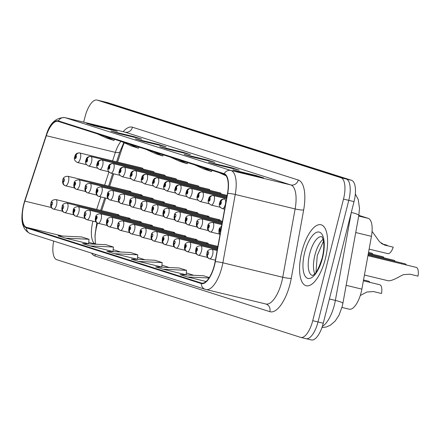 <?xml version="1.0" encoding="UTF-8"?>
<svg xmlns="http://www.w3.org/2000/svg" width="440" height="440" viewBox="0 0 440 440"><rect width="100%" height="100%" fill="white"/><g stroke="black" fill="none" stroke-linecap="round" stroke-linejoin="round"><path stroke-width="0.66" d="M221.172 193.98A4.901 1.914 -76.4 0 0 220.325 192.918A4.901 1.914 -76.4 0 0 220.297 192.913M210.023 190.432A4.901 1.914 -76.4 0 0 209.176 189.365A4.901 1.914 -76.4 0 0 209.149 189.36M198.875 186.879A4.901 1.914 -76.4 0 0 198.028 185.818A4.901 1.914 -76.4 0 0 198 185.812M187.726 183.332A4.901 1.914 -76.4 0 0 186.885 182.27A4.901 1.914 -76.4 0 0 186.852 182.259M176.578 179.779A4.901 1.914 -76.4 0 0 175.736 178.717A4.901 1.914 -76.4 0 0 175.703 178.712M165.429 176.231A4.901 1.914 -76.4 0 0 164.588 175.17A4.901 1.914 -76.4 0 0 164.555 175.159M154.281 172.678A4.901 1.914 -76.4 0 0 153.439 171.617A4.901 1.914 -76.4 0 0 153.412 171.611M143.132 169.131A4.901 1.914 -76.4 0 0 142.291 168.069A4.901 1.914 -76.4 0 0 142.263 168.064M209.248 217.283A4.901 1.914 -76.4 0 0 208.406 216.222A4.901 1.914 -76.4 0 0 207.169 216.782M220.396 220.836A4.901 1.914 -76.4 0 0 219.555 219.769A4.901 1.914 -76.4 0 0 218.317 220.33M198.099 213.736A4.901 1.914 -76.4 0 0 197.257 212.674A4.901 1.914 -76.4 0 0 196.026 213.23M186.951 210.183A4.901 1.914 -76.4 0 0 186.109 209.121A4.901 1.914 -76.4 0 0 184.877 209.682M175.808 206.635A4.901 1.914 -76.4 0 0 174.961 205.573A4.901 1.914 -76.4 0 0 173.729 206.135M164.659 203.082A4.901 1.914 -76.4 0 0 163.812 202.021A4.901 1.914 -76.4 0 0 162.58 202.582M153.511 199.535A4.901 1.914 -76.4 0 0 152.663 198.473A4.901 1.914 -76.4 0 0 151.431 199.034M142.362 195.982A4.901 1.914 -76.4 0 0 141.521 194.92A4.901 1.914 -76.4 0 0 140.283 195.481M131.214 192.434A4.901 1.914 -76.4 0 0 130.372 191.373A4.901 1.914 -76.4 0 0 129.135 191.934M197.329 240.587A4.901 1.914 -76.4 0 0 196.488 239.525A4.901 1.914 -76.4 0 0 195.25 240.086M208.478 244.139A4.901 1.914 -76.4 0 0 207.636 243.078A4.901 1.914 -76.4 0 0 206.399 243.639M186.181 237.039A4.901 1.914 -76.4 0 0 185.339 235.978A4.901 1.914 -76.4 0 0 184.102 236.539M175.032 233.486A4.901 1.914 -76.4 0 0 174.191 232.424A4.901 1.914 -76.4 0 0 172.953 232.986M163.884 229.939A4.901 1.914 -76.4 0 0 163.042 228.877A4.901 1.914 -76.4 0 0 161.805 229.438M152.735 226.391A4.901 1.914 -76.4 0 0 151.894 225.324A4.901 1.914 -76.4 0 0 150.662 225.885M141.587 222.838A4.901 1.914 -76.4 0 0 140.745 221.777A4.901 1.914 -76.4 0 0 139.513 222.338M130.444 219.291A4.901 1.914 -76.4 0 0 129.597 218.229A4.901 1.914 -76.4 0 0 128.364 218.785M119.295 215.738A4.901 1.914 -76.4 0 0 118.448 214.676A4.901 1.914 -76.4 0 0 117.216 215.237M358.831 215.358L368.209 218.339A19.608 7.662 103.6 0 1 371.437 236.335L361.873 289.13A19.608 7.662 103.6 0 1 361.147 292.468A19.608 7.662 103.6 0 1 349.234 309.194L341.957 307.439M97.587 223.102A26.142 10.214 -76.4 0 0 96.767 226.045A26.142 10.214 -76.4 0 0 94.98 236.995M124.278 142.791A26.142 10.214 -76.4 0 0 121.935 148.825L117.579 162.102M113.729 173.828L109.621 186.362M105.771 198.094L101.662 210.623M325.298 258.978A31.367 12.254 -76.4 0 0 320.958 224.763A31.367 12.254 -76.4 0 0 301.889 251.526A31.367 12.254 -76.4 0 0 306.229 285.747A31.367 12.254 -76.4 0 0 325.298 258.978A31.367 12.254 -76.4 0 0 320.958 224.763A31.367 12.254 -76.4 0 0 301.889 251.526A31.367 12.254 -76.4 0 0 306.229 285.747A31.367 12.254 -76.4 0 0 325.298 258.978M214.335 265.271A20.911 8.173 103.6 0 1 201.625 283.113A20.911 8.173 103.6 0 1 201.405 283.052L26.532 227.365A20.911 8.173 103.6 0 1 24.866 201.135L46.327 135.702A20.911 8.173 103.6 0 1 58.031 121.341A20.911 8.173 103.6 0 1 58.251 121.401L224.043 174.196A20.911 8.173 103.6 0 1 227.491 193.391L215.105 261.718A20.911 8.173 103.6 0 1 214.335 265.271M92.934 221.172A20.911 8.173 -76.4 0 0 92.906 221.287A20.911 8.173 -76.4 0 0 94.71 243.617A20.911 8.173 -76.4 0 0 95.579 244.041L96.222 244.244M214.533 265.337A21.434 8.377 -76.4 0 0 215.32 261.69L227.706 193.364A21.434 8.377 -76.4 0 0 224.174 173.69L58.377 120.896A21.434 8.377 -76.4 0 0 46.156 135.553L24.695 200.987A21.434 8.377 -76.4 0 0 26.4 227.871L201.278 283.558A21.434 8.377 -76.4 0 0 214.533 265.337M53.68 241.071A19.608 7.662 -76.4 0 0 56.788 259.704L300.619 337.348A19.608 7.662 -76.4 0 0 300.823 337.409L306.086 338.679A19.608 7.662 -76.4 0 1 305.882 338.624A19.608 7.662 -76.4 0 0 306.086 338.679A19.608 7.662 -76.4 0 0 318.005 321.954L348.772 200.354A19.608 7.662 -76.4 0 0 346.264 179.025L102.438 101.376A19.608 7.662 -76.4 0 0 102.229 101.321A19.608 7.662 -76.4 0 0 102.02 101.277M88.627 243.744L65.467 238.15L89.012 239.283L88.627 243.744M89.854 245.916L113.394 247.049L106.079 244.717L82.538 243.584L89.854 245.916L113.009 251.488M114.235 253.677L137.781 254.815L130.466 252.483L106.92 251.35L114.235 253.677L137.395 259.254M162.998 269.209L186.544 270.341L179.229 268.01L155.689 266.877L162.998 269.209L186.159 274.78M161.777 267.036L138.617 261.443L162.162 262.576L161.777 267.036M120.956 141.367A20.911 8.173 -76.4 0 0 115.374 152.372L112.58 160.897M108.955 171.941L104.621 185.157M100.776 196.884L96.663 209.418M113.168 249.64L120.61 252.01M137.555 257.406L144.991 259.771M161.937 265.172L169.373 267.537M186.318 272.932L193.754 275.303M300.823 337.409A19.608 7.662 -76.4 0 0 312.741 320.683L343.508 199.084A19.608 7.662 -76.4 0 0 341.006 177.755L97.174 100.106A19.608 7.662 -76.4 0 0 96.965 100.05A19.608 7.662 -76.4 0 0 85.052 116.776L83.688 122.155M110.996 131.109L134.387 136.752L141.702 139.084L118.311 133.436L110.996 131.109A5.231 4.812 107.7 0 1 111.304 131.192L118.465 133.474M86.614 123.343L110.005 128.992L117.321 131.318L93.929 125.67L86.614 123.343A5.231 4.812 107.7 0 1 86.922 123.426L94.083 125.708M184.146 154.402L207.537 160.05L214.852 162.377L191.461 156.728L184.146 154.402A5.231 4.812 107.7 0 1 184.454 154.484L191.615 156.767M208.532 162.168L231.919 167.811L239.234 170.143L215.848 164.494L208.532 162.168A5.231 4.812 107.7 0 1 208.835 162.25L215.996 164.532M232.914 169.928L256.305 175.577L263.615 177.909L240.229 172.26L232.914 169.928A5.231 4.812 107.7 0 1 233.216 170.016L240.383 172.298M135.383 138.87L158.769 144.518L166.084 146.85L142.698 141.202L135.383 138.87A5.231 4.812 107.7 0 1 135.685 138.958L142.852 141.24M159.764 146.636L183.156 152.284L190.471 154.611L167.079 148.968L159.764 146.636A5.231 4.812 107.7 0 1 160.066 146.724L167.233 149.001M89.012 239.283L81.697 236.957L58.152 235.818L65.467 238.15M209.297 277.585L203.61 275.776L180.07 274.643L187.385 276.975L206.096 281.49M162.162 262.576L154.847 260.249L131.302 259.116L138.617 261.443M183.156 152.284L183.018 152.812M158.769 144.518L158.637 145.052M256.305 175.577L256.168 176.11M231.919 167.811L231.787 168.344M207.537 160.05L207.405 160.578M110.005 128.992L109.868 129.52M134.387 136.752L134.255 137.286M186.544 270.341L186.159 274.797M187.385 276.975L209.022 278.014M137.781 254.815L137.39 259.27M113.394 247.049L113.009 251.504M170.368 157.102L179.856 161.414L187.171 163.746L187.66 162.613M177.683 159.434L187.171 163.746M194.755 164.868L204.237 169.18L211.552 171.507L212.042 170.374M202.07 167.2L211.552 171.507M219.137 172.634L226.089 175.791M145.987 149.341L155.474 153.648L162.789 155.98L163.279 154.847M153.302 151.668L162.789 155.98M121.605 141.576L131.087 145.888L138.402 148.214L138.897 147.081M128.92 143.902L138.402 148.214M97.224 133.81L106.706 138.121L114.021 140.448L114.51 139.315M104.538 136.142L114.021 140.448M311.146 339.895A19.608 7.662 -76.4 0 0 311.35 339.95A19.608 7.662 -76.4 0 0 323.268 323.224L354.035 201.625A19.608 7.662 -76.4 0 0 351.527 180.296L107.701 102.652A19.608 7.662 -76.4 0 0 107.492 102.592A19.608 7.662 -76.4 0 0 107.283 102.547M311.35 339.95L306.086 338.679A19.608 7.662 -76.4 0 0 318.005 321.954L348.772 200.354A19.608 7.662 -76.4 0 0 346.264 179.025L102.438 101.376A19.608 7.662 -76.4 0 0 102.229 101.321L96.965 100.05M360.272 295.51L366.916 292.012L373.5 291.566L381.519 293.502A9.801 3.828 103.6 0 0 379.753 284.746L363.385 280.791M215.386 260.183L209.682 258.803A3.267 3.009 -78.7 0 1 207.504 254.92A1.634 0.638 -76.4 0 0 208.489 253.523A1.634 0.638 -76.4 0 0 208.28 251.746A1.634 0.638 -76.4 0 0 207.268 253.132A1.634 0.638 -76.4 0 0 207.455 254.903L207.708 253.957M207.455 254.903A3.267 2.998 114 0 0 209.413 258.726M207.73 253.963L207.504 254.92M364.43 275.028L388.3 280.791C390.748 280.957 394.906 279.329 400.78 275.908L403.398 274.637L409.981 274.192L418 276.128A9.801 3.828 103.6 0 0 416.235 267.372L367.928 255.706M220.039 234.493A3.267 3.009 -78.7 0 1 219.428 231.611A1.634 0.638 -76.4 0 0 220.407 230.219A1.634 0.638 -76.4 0 0 220.198 228.437A1.634 0.638 -76.4 0 0 219.191 229.829A1.634 0.638 -76.4 0 0 219.373 231.594L219.951 229.389L219.428 231.611M219.373 231.594A3.267 2.998 114 0 0 220.022 234.597M369.122 249.123L387.844 253.644A9.801 3.828 103.6 0 0 393.245 247.165L384.466 245.014L379.61 241.852L372.07 231.358M382.069 243.914L387.084 245.201L382.283 244.041M387.084 245.201A7.189 2.811 -76.4 0 0 387.035 245.586M385.226 245.229L393.245 247.165M220.996 201.597A3.267 2.998 -66 0 1 224.774 199.155L224.615 199.106A3.267 3.009 101.3 0 0 220.946 201.575A1.634 0.638 -76.4 0 0 219.962 202.972A1.634 0.638 -76.4 0 0 220.171 204.749A1.634 0.638 -76.4 0 0 221.183 203.363A1.634 0.638 -76.4 0 0 220.996 201.597L220.418 203.803L220.946 201.575M363.534 279.966L368.61 281.193A9.801 3.828 103.6 0 1 369.914 282.37M207.625 257.45L198.534 255.255A3.267 3.009 -78.7 0 1 196.356 251.367A1.634 0.638 -76.4 0 0 197.34 249.97A1.634 0.638 -76.4 0 0 197.131 248.193A1.634 0.638 -76.4 0 0 196.119 249.585A1.634 0.638 -76.4 0 0 196.306 251.35L196.884 249.145L196.356 251.367M196.306 251.35A3.267 2.998 114 0 0 198.264 255.173M196.477 253.897L187.385 251.702A3.267 3.009 -78.7 0 1 185.207 247.819A1.634 0.638 -76.4 0 0 186.191 246.422A1.634 0.638 -76.4 0 0 185.983 244.646A1.634 0.638 -76.4 0 0 184.976 246.032A1.634 0.638 -76.4 0 0 185.157 247.803L185.735 245.591L185.207 247.819M185.157 247.803A3.267 2.998 114 0 0 187.115 251.625M185.328 250.349L176.237 248.155A3.267 3.009 -78.7 0 1 174.064 244.266A1.634 0.638 -76.4 0 0 175.043 242.869A1.634 0.638 -76.4 0 0 174.834 241.093A1.634 0.638 -76.4 0 0 173.828 242.484A1.634 0.638 -76.4 0 0 174.009 244.25L174.262 243.309M174.009 244.25A3.267 2.998 114 0 0 175.967 248.072M174.284 243.315L174.064 244.266M174.185 246.802L165.088 244.602A3.267 3.009 -78.7 0 1 162.916 240.719A1.634 0.638 -76.4 0 0 163.895 239.322A1.634 0.638 -76.4 0 0 163.686 237.545A1.634 0.638 -76.4 0 0 162.679 238.931A1.634 0.638 -76.4 0 0 162.861 240.702L163.444 238.491L162.916 240.719M162.861 240.702A3.267 2.998 114 0 0 164.819 244.525M381.365 243.436L382.102 243.612A9.801 3.828 103.6 0 1 382.008 243.876M209.853 198.044A3.267 2.998 -66 0 1 213.626 195.602L226.523 198.721L213.466 195.553A3.267 3.009 101.3 0 0 209.798 198.028A1.634 0.638 -76.4 0 0 208.813 199.424A1.634 0.638 -76.4 0 0 209.022 201.201A1.634 0.638 -76.4 0 0 210.034 199.81A1.634 0.638 -76.4 0 0 209.853 198.044L209.27 200.255L209.798 198.028M382.102 243.612L381.233 243.337M198.704 194.497A3.267 2.998 -66 0 1 202.477 192.055L226.672 197.896L202.318 192.005A3.267 3.009 101.3 0 0 198.649 194.48A1.634 0.638 -76.4 0 0 197.665 195.872A1.634 0.638 -76.4 0 0 197.874 197.654A1.634 0.638 -76.4 0 0 198.886 196.262A1.634 0.638 -76.4 0 0 198.704 194.497L198.121 196.702L198.649 194.48M187.556 190.944A3.267 2.998 -66 0 1 191.334 188.502L226.82 197.076L191.174 188.452A3.267 3.009 101.3 0 0 187.501 190.927A1.634 0.638 -76.4 0 0 186.516 192.324A1.634 0.638 -76.4 0 0 186.725 194.101A1.634 0.638 -76.4 0 0 187.737 192.715A1.634 0.638 -76.4 0 0 187.556 190.944L186.972 193.155L187.501 190.927M176.407 187.396A3.267 2.998 -66 0 1 180.186 184.954L226.974 196.251L180.026 184.905A3.267 3.009 101.3 0 0 176.352 187.38A1.634 0.638 -76.4 0 0 175.368 188.777A1.634 0.638 -76.4 0 0 175.577 190.553A1.634 0.638 -76.4 0 0 176.589 189.162A1.634 0.638 -76.4 0 0 176.407 187.396L175.824 189.602L176.352 187.38M368.077 254.881L405.086 263.819A9.801 3.828 103.6 0 1 406.395 264.996M219.544 234.146L210.452 231.952A3.267 3.009 -78.7 0 1 208.28 228.063A1.634 0.638 -76.4 0 0 209.259 226.666A1.634 0.638 -76.4 0 0 209.049 224.889A1.634 0.638 -76.4 0 0 208.043 226.281A1.634 0.638 -76.4 0 0 208.225 228.047L208.802 225.836L208.28 228.063M208.225 228.047A3.267 2.998 114 0 0 210.183 231.869M368.225 254.062L393.938 260.271A9.801 3.828 103.6 0 1 395.247 261.443M208.401 230.593L199.304 228.399A3.267 3.009 -78.7 0 1 197.131 224.516A1.634 0.638 -76.4 0 0 198.115 223.119A1.634 0.638 -76.4 0 0 197.906 221.337A1.634 0.638 -76.4 0 0 196.895 222.728A1.634 0.638 -76.4 0 0 197.076 224.494L197.335 223.553M197.076 224.494A3.267 2.998 114 0 0 199.034 228.322M197.357 223.559L197.131 224.516M368.374 253.237L382.789 256.718A9.801 3.828 103.6 0 1 384.098 257.895M197.252 227.046L188.161 224.851A3.267 3.009 -78.7 0 1 185.983 220.963A1.634 0.638 -76.4 0 0 186.967 219.566A1.634 0.638 -76.4 0 0 186.758 217.789A1.634 0.638 -76.4 0 0 185.746 219.181A1.634 0.638 -76.4 0 0 185.928 220.946L186.511 218.735L185.983 220.963M185.928 220.946A3.267 2.998 114 0 0 187.886 224.769M368.528 252.417L371.646 253.171A9.801 3.828 103.6 0 1 372.95 254.342M186.104 223.493L177.012 221.298A3.267 3.009 -78.7 0 1 174.834 217.415A1.634 0.638 -76.4 0 0 175.819 216.018A1.634 0.638 -76.4 0 0 175.61 214.242A1.634 0.638 -76.4 0 0 174.597 215.628A1.634 0.638 -76.4 0 0 174.779 217.399L175.038 216.453M174.779 217.399A3.267 2.998 114 0 0 176.743 221.221M175.06 216.458L174.834 217.415M163.037 243.249L153.94 241.054A3.267 3.009 -78.7 0 1 151.767 237.166A1.634 0.638 -76.4 0 0 152.752 235.774A1.634 0.638 -76.4 0 0 152.543 233.992A1.634 0.638 -76.4 0 0 151.531 235.384A1.634 0.638 -76.4 0 0 151.712 237.149L151.971 236.209M151.712 237.149A3.267 2.998 114 0 0 153.67 240.972M151.993 236.214L151.767 237.166M151.888 239.701L142.797 237.507A3.267 3.009 -78.7 0 1 140.619 233.618A1.634 0.638 -76.4 0 0 141.603 232.221A1.634 0.638 -76.4 0 0 141.394 230.445A1.634 0.638 -76.4 0 0 140.382 231.831A1.634 0.638 -76.4 0 0 140.564 233.602L141.147 231.391L140.619 233.618M140.564 233.602A3.267 2.998 114 0 0 142.527 237.424M140.739 236.148L131.648 233.954A3.267 3.009 -78.7 0 1 129.47 230.065A1.634 0.638 -76.4 0 0 130.454 228.674A1.634 0.638 -76.4 0 0 130.246 226.892A1.634 0.638 -76.4 0 0 129.234 228.283A1.634 0.638 -76.4 0 0 129.415 230.049L129.998 227.843L129.47 230.065M129.415 230.049A3.267 2.998 114 0 0 131.379 233.877M129.591 232.601L120.5 230.406A3.267 3.009 -78.7 0 1 118.322 226.518A1.634 0.638 -76.4 0 0 119.306 225.121A1.634 0.638 -76.4 0 0 119.097 223.344A1.634 0.638 -76.4 0 0 118.085 224.736A1.634 0.638 -76.4 0 0 118.267 226.501L118.525 225.555M118.267 226.501A3.267 2.998 114 0 0 120.23 230.323M118.547 225.566L118.322 226.518M174.955 219.945L165.864 217.751A3.267 3.009 -78.7 0 1 163.686 213.862A1.634 0.638 -76.4 0 0 164.67 212.465A1.634 0.638 -76.4 0 0 164.461 210.689A1.634 0.638 -76.4 0 0 163.449 212.08A1.634 0.638 -76.4 0 0 163.631 213.846L164.214 211.64L163.686 213.862M163.631 213.846A3.267 2.998 114 0 0 165.594 217.668M163.806 216.398L154.715 214.198A3.267 3.009 -78.7 0 1 152.537 210.315A1.634 0.638 -76.4 0 0 153.522 208.918A1.634 0.638 -76.4 0 0 153.312 207.141A1.634 0.638 -76.4 0 0 152.301 208.527A1.634 0.638 -76.4 0 0 152.488 210.298L153.065 208.087L152.537 210.315M152.488 210.298A3.267 2.998 114 0 0 154.446 214.121M152.658 212.845L143.566 210.65A3.267 3.009 -78.7 0 1 141.389 206.762A1.634 0.638 -76.4 0 0 142.373 205.365A1.634 0.638 -76.4 0 0 142.164 203.588A1.634 0.638 -76.4 0 0 141.152 204.98A1.634 0.638 -76.4 0 0 141.339 206.745L141.592 205.805M141.339 206.745A3.267 2.998 114 0 0 143.297 210.568M141.614 205.81L141.389 206.762M141.51 209.297L132.418 207.097A3.267 3.009 -78.7 0 1 130.24 203.214A1.634 0.638 -76.4 0 0 131.225 201.817A1.634 0.638 -76.4 0 0 131.016 200.041A1.634 0.638 -76.4 0 0 130.009 201.427A1.634 0.638 -76.4 0 0 130.191 203.198L130.768 200.987L130.24 203.214M130.191 203.198A3.267 2.998 114 0 0 132.149 207.02M227.123 195.415L168.878 181.352A3.267 3.009 101.3 0 0 165.204 183.827A1.634 0.638 -76.4 0 0 164.225 185.224A1.634 0.638 -76.4 0 0 164.434 187A1.634 0.638 -76.4 0 0 165.44 185.614A1.634 0.638 -76.4 0 0 165.259 183.843L164.681 186.054L165.204 183.827M165.259 183.843A3.267 2.998 -66 0 1 169.037 181.406A4.901 1.914 103.6 0 1 169.582 186.709A4.901 1.914 103.6 0 1 166.606 190.889C163.79 189.349 162.916 187.429 163.977 185.13C164.379 182.512 165.974 181.242 168.768 181.33M227.123 195.431L169.037 181.406M220.352 192.924L157.729 177.804A3.267 3.009 101.3 0 0 154.055 180.279A1.634 0.638 -76.4 0 0 153.076 181.676A1.634 0.638 -76.4 0 0 153.285 183.453A1.634 0.638 -76.4 0 0 154.291 182.061A1.634 0.638 -76.4 0 0 154.11 180.296L153.532 182.501L154.055 180.279M154.11 180.296A3.267 2.998 -66 0 1 157.889 177.854A4.901 1.914 103.6 0 1 158.439 183.156A4.901 1.914 103.6 0 1 155.458 187.341C152.642 185.801 151.767 183.882 152.829 181.577C153.23 178.959 154.825 177.694 157.619 177.782M220.457 192.962L157.889 177.854M209.209 189.376L146.581 174.251A3.267 3.009 101.3 0 0 142.912 176.726A1.634 0.638 -76.4 0 0 141.928 178.123A1.634 0.638 -76.4 0 0 142.137 179.899A1.634 0.638 -76.4 0 0 143.143 178.514A1.634 0.638 -76.4 0 0 142.962 176.743L142.384 178.954L142.912 176.726M142.962 176.743A3.267 2.998 -66 0 1 146.74 174.306A4.901 1.914 103.6 0 1 147.29 179.608A4.901 1.914 103.6 0 1 144.309 183.788C141.493 182.248 140.619 180.329 141.68 178.03C142.082 175.412 143.677 174.141 146.471 174.229M209.308 189.409L146.74 174.306M118.443 229.048L109.351 226.853A3.267 3.009 -78.7 0 1 107.173 222.97A1.634 0.638 -76.4 0 0 108.158 221.573A1.634 0.638 -76.4 0 0 107.949 219.797A1.634 0.638 -76.4 0 0 106.937 221.183A1.634 0.638 -76.4 0 0 107.124 222.948L107.701 220.743L107.173 222.97M107.124 222.948A3.267 2.998 114 0 0 109.082 226.776M107.294 225.5L98.203 223.306A3.267 3.009 -78.7 0 1 96.025 219.417A1.634 0.638 -76.4 0 0 97.009 218.02A1.634 0.638 -76.4 0 0 96.8 216.244A1.634 0.638 -76.4 0 0 95.788 217.635A1.634 0.638 -76.4 0 0 95.975 219.401L96.553 217.19L96.025 219.417M95.975 219.401A3.267 2.998 114 0 0 97.933 223.223M96.146 221.947L87.054 219.753A3.267 3.009 -78.7 0 1 84.876 215.87A1.634 0.638 -76.4 0 0 85.861 214.473A1.634 0.638 -76.4 0 0 85.651 212.696A1.634 0.638 -76.4 0 0 84.645 214.082A1.634 0.638 -76.4 0 0 84.826 215.853L85.08 214.907M84.826 215.853A3.267 2.998 114 0 0 86.785 219.676M85.102 214.913L84.876 215.87M84.997 218.4L75.906 216.205A3.267 3.009 -78.7 0 1 73.733 212.316A1.634 0.638 -76.4 0 0 74.712 210.92A1.634 0.638 -76.4 0 0 74.503 209.143A1.634 0.638 -76.4 0 0 73.496 210.535A1.634 0.638 -76.4 0 0 73.678 212.3L74.255 210.095L73.733 212.316M73.678 212.3A3.267 2.998 114 0 0 75.636 216.123M73.854 214.852L64.757 212.652A3.267 3.009 -78.7 0 1 62.585 208.769A1.634 0.638 -76.4 0 0 63.564 207.372A1.634 0.638 -76.4 0 0 63.355 205.596A1.634 0.638 -76.4 0 0 62.348 206.982A1.634 0.638 -76.4 0 0 62.53 208.753L62.788 207.806M62.53 208.753A3.267 2.998 114 0 0 64.488 212.575M62.805 207.812L62.585 208.769M62.706 211.299L53.609 209.105A3.267 3.009 -78.7 0 1 51.436 205.216A1.634 0.638 -76.4 0 0 52.421 203.819A1.634 0.638 -76.4 0 0 52.212 202.043A1.634 0.638 -76.4 0 0 51.2 203.434A1.634 0.638 -76.4 0 0 51.381 205.2L51.64 204.259M51.381 205.2A3.267 2.998 114 0 0 53.339 209.022M51.662 204.264L51.436 205.216M130.361 205.744L121.27 203.549A3.267 3.009 -78.7 0 1 119.097 199.661A1.634 0.638 -76.4 0 0 120.076 198.27A1.634 0.638 -76.4 0 0 119.867 196.488A1.634 0.638 -76.4 0 0 118.861 197.879A1.634 0.638 -76.4 0 0 119.042 199.645L119.295 198.704M119.042 199.645A3.267 2.998 114 0 0 121 203.467M119.317 198.71L119.097 199.661M119.213 202.197L110.121 200.002A3.267 3.009 -78.7 0 1 107.949 196.114A1.634 0.638 -76.4 0 0 108.928 194.716A1.634 0.638 -76.4 0 0 108.719 192.94A1.634 0.638 -76.4 0 0 107.712 194.326A1.634 0.638 -76.4 0 0 107.894 196.097L108.471 193.886L107.949 196.114M107.894 196.097A3.267 2.998 114 0 0 109.852 199.92M108.07 198.644L98.972 196.449A3.267 3.009 -78.7 0 1 96.8 192.561A1.634 0.638 -76.4 0 0 97.785 191.169A1.634 0.638 -76.4 0 0 97.576 189.387A1.634 0.638 -76.4 0 0 96.564 190.779A1.634 0.638 -76.4 0 0 96.745 192.544L97.328 190.339L96.8 192.561M96.745 192.544A3.267 2.998 114 0 0 98.703 196.372M96.921 195.096L87.83 192.902A3.267 3.009 -78.7 0 1 85.651 189.013A1.634 0.638 -76.4 0 0 86.636 187.616A1.634 0.638 -76.4 0 0 86.427 185.84A1.634 0.638 -76.4 0 0 85.415 187.231A1.634 0.638 -76.4 0 0 85.597 188.997L85.855 188.051M85.597 188.997A3.267 2.998 114 0 0 87.555 192.819M85.877 188.062L85.651 189.013M85.772 191.543L76.681 189.349A3.267 3.009 -78.7 0 1 74.503 185.465A1.634 0.638 -76.4 0 0 75.488 184.069A1.634 0.638 -76.4 0 0 75.279 182.292A1.634 0.638 -76.4 0 0 74.267 183.678A1.634 0.638 -76.4 0 0 74.448 185.444L75.031 183.238L74.503 185.465M74.448 185.444A3.267 2.998 114 0 0 76.412 189.272M74.624 187.996L65.533 185.801A3.267 3.009 -78.7 0 1 63.355 181.913A1.634 0.638 -76.4 0 0 64.339 180.516A1.634 0.638 -76.4 0 0 64.13 178.739A1.634 0.638 -76.4 0 0 63.118 180.131A1.634 0.638 -76.4 0 0 63.3 181.896L63.558 180.95M63.3 181.896A3.267 2.998 114 0 0 65.263 185.719M63.58 180.961L63.355 181.913M198.061 185.823L135.432 170.704A3.267 3.009 101.3 0 0 131.763 173.179A1.634 0.638 -76.4 0 0 130.779 174.576A1.634 0.638 -76.4 0 0 130.988 176.352A1.634 0.638 -76.4 0 0 132 174.961A1.634 0.638 -76.4 0 0 131.813 173.195L131.236 175.406L131.763 173.179M131.813 173.195A3.267 2.998 -66 0 1 135.592 170.753A4.901 1.914 103.6 0 1 136.142 176.055A4.901 1.914 103.6 0 1 133.161 180.24C130.345 178.701 129.47 176.781 130.537 174.477C130.933 171.859 132.528 170.594 135.322 170.681M198.16 185.862L135.592 170.753M186.912 182.276L124.284 167.156A3.267 3.009 101.3 0 0 120.615 169.626A1.634 0.638 -76.4 0 0 119.63 171.023A1.634 0.638 -76.4 0 0 119.84 172.799A1.634 0.638 -76.4 0 0 120.852 171.413A1.634 0.638 -76.4 0 0 120.665 169.648L120.087 171.853L120.615 169.626M120.665 169.648A3.267 2.998 -66 0 1 124.443 167.206A4.901 1.914 103.6 0 1 124.993 172.507A4.901 1.914 103.6 0 1 122.012 176.688C119.196 175.148 118.322 173.228 119.389 170.929C119.785 168.311 121.38 167.046 124.174 167.129M187.011 182.314L124.443 167.206M175.764 178.722L113.135 163.603A3.267 3.009 101.3 0 0 109.467 166.078A1.634 0.638 -76.4 0 0 108.482 167.475A1.634 0.638 -76.4 0 0 108.691 169.252A1.634 0.638 -76.4 0 0 109.703 167.86A1.634 0.638 -76.4 0 0 109.522 166.095L108.939 168.305L109.467 166.078M109.522 166.095A3.267 2.998 -66 0 1 113.295 163.653A4.901 1.914 103.6 0 1 113.845 168.955A4.901 1.914 103.6 0 1 110.864 173.14C108.047 171.6 107.173 169.68 108.24 167.376C108.636 164.758 110.231 163.493 113.031 163.581M175.863 178.761L113.295 163.653M164.615 175.175L101.987 160.055A3.267 3.009 101.3 0 0 98.318 162.531A1.634 0.638 -76.4 0 0 97.334 163.922A1.634 0.638 -76.4 0 0 97.543 165.704A1.634 0.638 -76.4 0 0 98.555 164.312A1.634 0.638 -76.4 0 0 98.373 162.547L97.79 164.753L98.318 162.531M98.373 162.547A3.267 2.998 -66 0 1 102.146 160.105A4.901 1.914 103.6 0 1 102.696 165.407A4.901 1.914 103.6 0 1 99.715 169.587C96.905 168.047 96.025 166.128 97.092 163.829C97.488 161.211 99.088 159.946 101.882 160.028M164.714 175.214L102.146 160.105M153.466 171.628L90.844 156.503A3.267 3.009 101.3 0 0 87.17 158.978A1.634 0.638 -76.4 0 0 86.185 160.375A1.634 0.638 -76.4 0 0 86.394 162.151A1.634 0.638 -76.4 0 0 87.406 160.765A1.634 0.638 -76.4 0 0 87.225 158.994L86.642 161.205L87.17 158.978M87.225 158.994A3.267 2.998 -66 0 1 91.003 156.552A4.901 1.914 103.6 0 1 91.547 161.854A4.901 1.914 103.6 0 1 88.572 166.04C85.756 164.5 84.876 162.58 85.943 160.281C86.339 157.657 87.939 156.393 90.734 156.481M153.571 171.661L91.003 156.552M142.318 168.075L79.695 152.955A3.267 3.009 101.3 0 0 76.021 155.43A1.634 0.638 -76.4 0 0 75.037 156.827A1.634 0.638 -76.4 0 0 75.246 158.604A1.634 0.638 -76.4 0 0 76.258 157.212A1.634 0.638 -76.4 0 0 76.076 155.447L75.493 157.652L76.021 155.43M76.076 155.447A3.267 2.998 -66 0 1 79.855 153.005A4.901 1.914 103.6 0 1 80.399 158.306A4.901 1.914 103.6 0 1 77.424 162.487C74.608 160.952 73.733 159.027 74.795 156.728C75.191 154.11 76.791 152.845 79.585 152.928M142.423 168.113L79.855 153.005M346.148 285.334L361.873 289.13M355.718 232.54L371.437 236.335M358.71 216.046L368.209 218.339M201.405 283.052L201.85 283.162M123.151 131.687A32.675 12.766 103.6 0 1 132.473 127.226L298.265 180.021A32.675 12.766 103.6 0 1 303.65 210.012L291.269 278.339A32.675 12.766 103.6 0 1 269.858 311.68L94.985 255.992A6.534 6.012 107.7 0 0 95.2 254.293M94.985 255.992A32.675 12.766 103.6 0 1 91.531 253.121M58.377 120.896A6.534 6.012 -72.3 0 1 65.148 117.689L230.94 170.484A26.142 10.214 103.6 0 1 235.246 194.48L222.865 262.801A26.142 10.214 103.6 0 1 221.898 267.251A26.142 10.214 103.6 0 1 206.014 289.553A26.142 10.214 103.6 0 1 205.739 289.476A6.534 6.012 -72.3 0 1 205.354 289.372A6.534 6.012 -72.3 0 1 201.278 283.558M265.612 303.936A26.142 10.214 -76.4 0 0 265.887 304.013A26.142 10.214 -76.4 0 0 281.776 281.705A26.142 10.214 -76.4 0 0 282.744 277.261L295.125 208.934A26.142 10.214 -76.4 0 0 290.818 184.943L125.021 132.149A26.142 10.214 -76.4 0 0 124.746 132.072L125.07 132.16M215.32 261.69A6.534 0.88 -169.7 0 1 222.865 262.801L282.744 277.261A6.534 0.88 10.3 0 0 291.269 278.339M298.265 180.021A6.534 6.012 107.7 0 1 290.818 184.943L230.94 170.484A6.534 6.012 107.7 0 0 224.174 173.69M46.156 135.553A6.534 1.21 -161.8 0 1 46.156 135.394C49.599 123.343 55.836 117.42 64.873 117.612A26.142 10.214 103.6 0 1 65.148 117.689L125.021 132.149A6.534 6.012 107.7 0 0 132.473 127.226M303.65 210.012A6.534 0.88 10.3 0 1 295.125 208.934L235.246 194.48A6.534 0.88 -169.7 0 0 227.706 193.364M24.695 200.987A6.534 1.21 -161.8 0 1 24.695 200.827C20.927 214.346 19.459 228.762 30.481 233.684L205.354 289.372L265.997 304.04A6.534 6.012 107.7 0 0 265.936 304.024M26.4 227.871A6.534 6.012 107.7 0 0 30.481 233.684M46.327 135.702L115.374 152.372A12.419 2.299 18.2 0 0 119.796 152.026L116.573 161.86M312.741 320.683L323.268 323.224M343.508 199.084L354.035 201.625M341.006 177.755L351.527 180.296M97.174 100.106L107.701 102.652M269.858 311.68A6.534 6.012 107.7 0 0 265.997 304.04M24.866 201.135L51.414 207.543M26.532 227.365L62.387 236.022M88.743 242.385L95.579 244.041M322.344 326.42A26.142 10.214 -76.4 0 0 334.406 304.86A26.142 10.214 -76.4 0 0 335.374 300.416L329.401 298.975M355.333 193.98L358.237 199.496L359.507 208.412L358.82 215.424L342.875 303.418A13.068 1.76 -169.7 0 0 335.374 300.416L351.302 212.416A26.142 10.214 -76.4 0 0 351.362 212.196M358.82 215.424A13.068 1.76 -169.7 0 0 351.318 212.421M123.508 143.187A9.146 1.694 18.2 0 0 123.998 143.418M95.854 227.453A9.146 1.694 18.2 0 0 96.371 227.695M217.135 250.52L211.954 249.271A4.901 1.914 103.6 0 1 212.63 254.617A4.901 1.914 103.6 0 1 209.682 258.803M224.774 199.155A4.901 1.914 103.6 0 1 225.324 204.457A4.901 1.914 103.6 0 1 222.343 208.637C219.527 207.097 218.653 205.178 219.72 202.879C220.115 200.261 221.711 198.996 224.51 199.078M323.07 239.311A19.921 7.783 -76.4 0 0 314.93 255.008A19.921 7.783 -76.4 0 0 314.749 273.763M321.745 236.731A19.921 7.783 -76.4 0 0 309.672 253.737A19.921 7.783 -76.4 0 0 312.395 275.457M304.7 252.423A23.837 9.317 -76.4 0 0 307.747 278.355A23.837 9.317 -76.4 0 0 322.487 258.088A23.837 9.317 -76.4 0 0 319.44 232.15A23.837 9.317 -76.4 0 0 304.7 252.423M217.283 249.7L200.805 245.718A4.901 1.914 103.6 0 1 201.482 251.064A4.901 1.914 103.6 0 1 198.534 255.255M217.437 248.875L189.656 242.171A4.901 1.914 103.6 0 1 190.333 247.517A4.901 1.914 103.6 0 1 187.385 251.702M217.586 248.056L178.508 238.618A4.901 1.914 103.6 0 1 179.19 243.964A4.901 1.914 103.6 0 1 176.237 248.155M217.734 247.231L167.36 235.07A4.901 1.914 103.6 0 1 168.041 240.416A4.901 1.914 103.6 0 1 165.088 244.602M213.626 195.602A4.901 1.914 103.6 0 1 214.176 200.904A4.901 1.914 103.6 0 1 211.195 205.09C208.379 203.549 207.504 201.63 208.571 199.326C208.967 196.708 210.562 195.443 213.362 195.531M202.477 192.055A4.901 1.914 103.6 0 1 203.027 197.357A4.901 1.914 103.6 0 1 200.046 201.537C197.236 199.997 196.356 198.077 197.423 195.778C197.819 193.16 199.419 191.895 202.213 191.978M191.334 188.502A4.901 1.914 103.6 0 1 191.879 193.809A4.901 1.914 103.6 0 1 188.903 197.989C186.087 196.449 185.207 194.53 186.274 192.231C186.67 189.607 188.271 188.342 191.065 188.43M180.186 184.954A4.901 1.914 103.6 0 1 180.73 190.256A4.901 1.914 103.6 0 1 177.755 194.436C174.939 192.902 174.064 190.982 175.126 188.678C175.522 186.06 177.122 184.795 179.916 184.877M221.832 224.615L212.724 222.415A4.901 1.914 103.6 0 1 213.406 227.761A4.901 1.914 103.6 0 1 210.452 231.952M221.98 223.79L201.575 218.862A4.901 1.914 103.6 0 1 202.257 224.213A4.901 1.914 103.6 0 1 199.304 228.399M222.129 222.97L190.432 215.314A4.901 1.914 103.6 0 1 191.109 220.66A4.901 1.914 103.6 0 1 188.161 224.851M222.277 222.145L179.284 211.767A4.901 1.914 103.6 0 1 179.96 217.113A4.901 1.914 103.6 0 1 177.012 221.298M217.882 246.411L156.211 231.517A4.901 1.914 103.6 0 1 156.893 236.863A4.901 1.914 103.6 0 1 153.94 241.054M207.636 243.078L145.068 227.97A4.901 1.914 103.6 0 1 145.745 233.316A4.901 1.914 103.6 0 1 142.797 237.507M196.488 239.525L133.92 224.417A4.901 1.914 103.6 0 1 134.596 229.768A4.901 1.914 103.6 0 1 131.648 233.954M185.339 235.978L122.771 220.869A4.901 1.914 103.6 0 1 123.448 226.215A4.901 1.914 103.6 0 1 120.5 230.406M222.426 221.326L168.135 208.214A4.901 1.914 103.6 0 1 168.812 213.56A4.901 1.914 103.6 0 1 165.864 217.751M219.555 219.769L156.987 204.666A4.901 1.914 103.6 0 1 157.663 210.012A4.901 1.914 103.6 0 1 154.715 214.198M208.406 216.222L145.838 201.113A4.901 1.914 103.6 0 1 146.514 206.459A4.901 1.914 103.6 0 1 143.566 210.65M197.257 212.674L134.69 197.566A4.901 1.914 103.6 0 1 135.366 202.912A4.901 1.914 103.6 0 1 132.418 207.097M174.191 232.424L111.623 217.322A4.901 1.914 103.6 0 1 112.299 222.668A4.901 1.914 103.6 0 1 109.351 226.853M163.042 228.877L100.474 213.769A4.901 1.914 103.6 0 1 101.151 219.115A4.901 1.914 103.6 0 1 98.203 223.306M151.894 225.324L89.326 210.221A4.901 1.914 103.6 0 1 90.002 215.567A4.901 1.914 103.6 0 1 87.054 219.753M140.745 221.777L78.177 206.668A4.901 1.914 103.6 0 1 78.859 212.014A4.901 1.914 103.6 0 1 75.906 216.205M129.597 218.229L67.029 203.121A4.901 1.914 103.6 0 1 67.711 208.466A4.901 1.914 103.6 0 1 64.757 212.652M118.448 214.676L55.88 199.568A4.901 1.914 103.6 0 1 56.562 204.913A4.901 1.914 103.6 0 1 53.609 209.105M186.109 209.121L123.541 194.013A4.901 1.914 103.6 0 1 124.223 199.359A4.901 1.914 103.6 0 1 121.27 203.549M174.961 205.573L112.393 190.465A4.901 1.914 103.6 0 1 113.075 195.811A4.901 1.914 103.6 0 1 110.121 200.002M163.812 202.021L101.244 186.912A4.901 1.914 103.6 0 1 101.926 192.264A4.901 1.914 103.6 0 1 98.972 196.449M152.663 198.473L90.101 183.365A4.901 1.914 103.6 0 1 90.778 188.711A4.901 1.914 103.6 0 1 87.83 192.902M141.521 194.92L78.953 179.817A4.901 1.914 103.6 0 1 79.629 185.163A4.901 1.914 103.6 0 1 76.681 189.349M130.372 191.373L67.804 176.264A4.901 1.914 103.6 0 1 68.481 181.61A4.901 1.914 103.6 0 1 65.533 185.801M46.156 135.394L24.695 200.827M123.838 142.588L119.796 152.026M112.722 173.586L108.614 186.12M104.764 197.846L100.656 210.381M96.85 222.662L95.029 234.922L95.266 241.659L95.772 244.101M64.873 117.612L124.746 132.072M342.875 303.418L342.199 306.515L339.02 315.172L335.192 321.041L330.5 325.127L326.304 326.992L321.943 327.586M107.492 102.592L102.229 101.321M211.954 249.271C208.731 249.42 207.091 250.674 207.026 253.039C206.344 255.783 207.02 257.631 209.049 258.594M221.546 226.198L219.615 228.041L218.944 229.735L218.95 232.964L220.011 234.657M224.626 209.187L222.343 208.637M315.981 272.278L317.273 255.503L323.488 241.191M321.777 236.737L321.965 236.935C322.262 236.863 322.768 238.249 323.466 241.082C324.214 245.647 323.791 251.279 322.195 257.972C318.962 268.021 316.085 273.642 313.561 274.852L312.428 275.462M200.805 245.718C197.582 245.867 195.943 247.126 195.877 249.486C195.195 252.23 195.872 254.084 197.901 255.041M189.656 242.171C186.434 242.319 184.795 243.573 184.729 245.938C184.047 248.683 184.723 250.531 186.753 251.493M178.508 238.618C175.291 238.766 173.646 240.026 173.58 242.385C172.898 245.13 173.575 246.983 175.604 247.94M167.36 235.07C164.142 235.219 162.498 236.473 162.431 238.838C161.755 241.582 162.426 243.436 164.456 244.393M220.319 207.29L211.195 205.09M209.171 203.742L200.046 201.537M198.022 200.189L188.903 197.989M186.874 196.642L177.755 194.436M212.724 222.415C209.506 222.563 207.862 223.823 207.796 226.182C207.119 228.927 207.79 230.78 209.82 231.737M201.575 218.862C198.358 219.016 196.713 220.27 196.647 222.635C195.971 225.379 196.642 227.227 198.671 228.19M190.432 215.314C187.209 215.463 185.565 216.722 185.504 219.082C184.822 221.826 185.493 223.68 187.523 224.637M179.284 211.767C176.061 211.915 174.416 213.169 174.356 215.534C173.673 218.279 174.345 220.127 176.38 221.089M156.211 231.517C152.994 231.671 151.349 232.925 151.288 235.29C150.607 238.029 151.278 239.882 153.307 240.84M145.068 227.97C141.845 228.118 140.201 229.372 140.14 231.737C139.458 234.482 140.129 236.335 142.159 237.292M133.92 224.417C130.697 224.571 129.052 225.825 128.992 228.19C128.31 230.934 128.986 232.782 131.016 233.745M122.771 220.869C119.548 221.018 117.904 222.277 117.843 224.637C117.161 227.381 117.838 229.235 119.867 230.191M168.135 208.214C164.912 208.362 163.268 209.622 163.207 211.981C162.525 214.726 163.202 216.579 165.231 217.536M156.987 204.666C153.764 204.815 152.125 206.069 152.059 208.434C151.377 211.178 152.053 213.026 154.083 213.989M145.838 201.113C142.615 201.262 140.976 202.521 140.91 204.881C140.228 207.625 140.905 209.479 142.934 210.436M134.69 197.566C131.467 197.714 129.828 198.968 129.762 201.333C129.079 204.078 129.756 205.931 131.786 206.888M175.725 193.089L166.606 190.889M164.577 189.541L155.458 187.341M153.434 185.994L144.309 183.788M111.623 217.322C108.4 217.47 106.761 218.724 106.695 221.089C106.013 223.834 106.689 225.681 108.719 226.644M100.474 213.769C97.251 213.917 95.612 215.177 95.546 217.536C94.864 220.281 95.541 222.134 97.57 223.091M89.326 210.221C86.103 210.37 84.463 211.624 84.397 213.989C83.716 216.733 84.392 218.581 86.422 219.544M78.177 206.668C74.96 206.816 73.315 208.076 73.249 210.436C72.567 213.18 73.243 215.034 75.273 215.99M67.029 203.121C63.811 203.269 62.167 204.523 62.101 206.888C61.424 209.632 62.095 211.486 64.125 212.443M55.88 199.568C52.663 199.722 51.018 200.976 50.958 203.34C50.276 206.08 50.947 207.933 52.976 208.89M123.541 194.013C120.318 194.167 118.679 195.421 118.613 197.786C117.931 200.524 118.608 202.378 120.637 203.335M112.393 190.465C109.175 190.614 107.531 191.873 107.465 194.233C106.788 196.977 107.459 198.831 109.489 199.788M101.244 186.912C98.026 187.066 96.382 188.32 96.316 190.685C95.639 193.43 96.311 195.278 98.34 196.24M90.101 183.365C86.878 183.513 85.234 184.773 85.173 187.132C84.491 189.877 85.162 191.73 87.192 192.687M78.953 179.817C75.73 179.965 74.085 181.22 74.025 183.585C73.343 186.329 74.014 188.177 76.049 189.139M67.804 176.264C64.581 176.413 62.937 177.672 62.876 180.031C62.194 182.776 62.871 184.63 64.9 185.587M142.285 182.441L133.161 180.24M131.137 178.893L122.012 176.688M119.988 175.34L110.864 173.14M108.84 171.793L99.715 169.587M97.691 168.239L88.572 166.04M86.543 164.692L77.424 162.487"/></g></svg>
